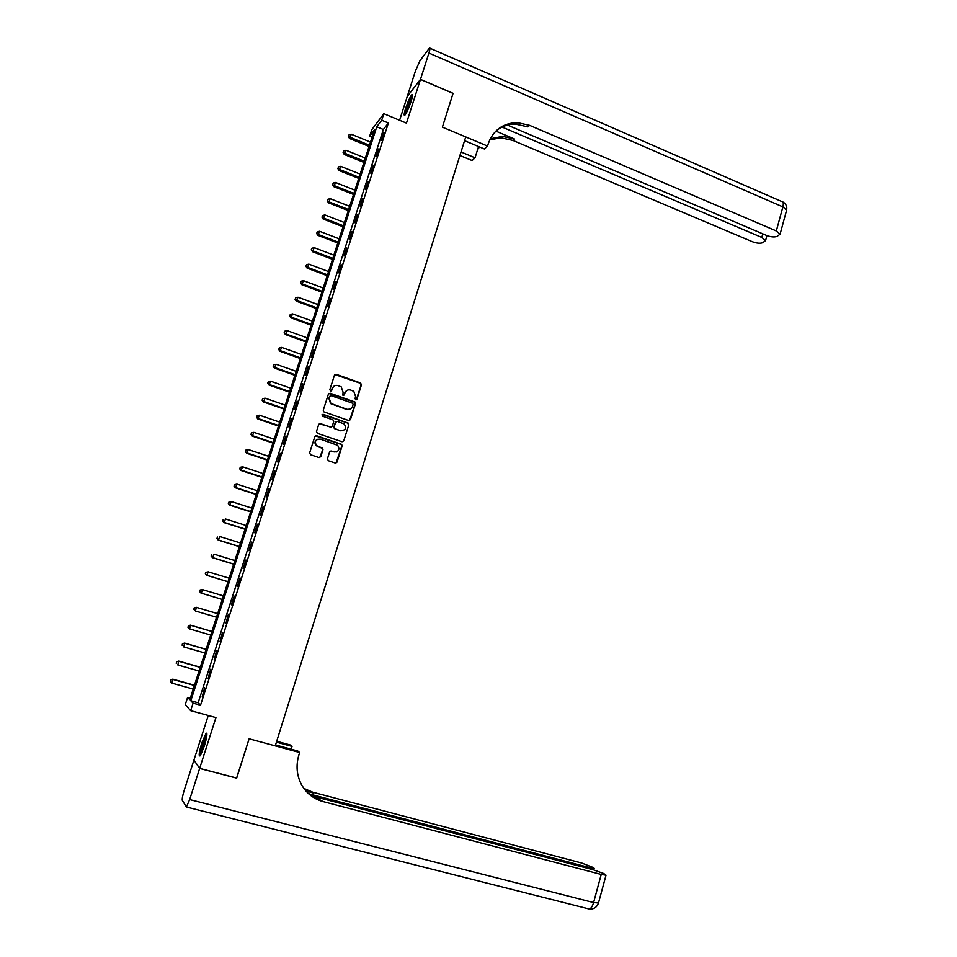 <?xml version="1.0" encoding="UTF-8"?>
<svg xmlns="http://www.w3.org/2000/svg" width="957" height="957" viewBox="0 0 957 957"><rect width="100%" height="100%" fill="white"/><g stroke="black" fill="none" stroke-linecap="round" stroke-linejoin="round"><path stroke-width="1.44" d="M355.693 399.751L356.937 399.129L361.459 384.786L360.55 382.967L336.242 374.319L334.46 375.192L329.854 389.607L330.5 390.887L331.756 390.277L332.354 388.41C333.455 385.862 335.369 384.929 338.084 385.599L341.254 386.903L343.073 392.191L342.869 395.193L344.376 394.715L344.975 392.849C346.063 390.324 347.965 389.379 350.669 390.049L353.791 391.329L355.633 396.617L355.047 398.471L355.693 399.751M356.291 399.763L361.148 384.965L360.538 383.302L334.878 374.558M331.17 390.887L332.354 388.41M343.766 395.337L344.975 392.849M204.308 746.125C206.999 737.022 207.585 732.715 206.09 733.182L201.795 742.955C199.104 752.011 198.506 756.329 200.001 755.91L204.308 746.125M411.115 101.43C412.718 96.19 412.981 93.918 411.881 94.611C410.051 96.872 407.957 101.466 405.612 108.368C403.998 113.608 403.734 115.893 404.823 115.211C406.641 112.974 408.747 108.38 411.115 101.43M327.414 458.858L328.347 460.7L335.237 463.021L337.043 462.099L342.139 445.938L341.685 444.371L316.635 435.734L314.829 436.631L309.637 452.876L310.57 454.719L318.968 457.542L320.774 456.633L322.988 449.682L322.557 448.139L316.528 445.627C314.303 441.416 315.547 439.239 320.236 439.084L337.701 445.328C340.022 449.527 338.826 451.728 334.113 451.931L331.421 451.022L329.615 451.931L327.414 458.858M193.075 703.144L190.646 710.656L185.275 704.591L187.608 697.378L189.773 699.663L374.498 129.745L369.749 136.002L371.795 129.685L383.829 113.692L381.711 120.235L376.759 126.767L190.802 700.751L193.075 703.144L200.527 705.201L388.398 123.01L381.711 120.235M236.606 778.041L249.119 738.792L236.714 778.077L199.666 768.363L215.935 717.583L190.646 710.656M275.544 744.953L297.771 750.982L299.673 752.501L249.119 738.792L275.257 745.874L465.736 136.923L442.397 127.137L487.544 146.074L488.261 143.765C493.322 130.032 503.047 122.986 517.426 122.64L529.628 125.355L776.318 230.96L782.874 206.879L428.915 53.054L420.482 79.371L407.263 96.442L415.434 71.009L419.944 60.734L429.478 48.006C430.303 47.467 430.124 49.154 428.915 53.054M383.829 113.692L406.462 123.13L420.47 79.431L453.068 93.379L442.397 127.137L453.044 93.379M348.671 420.53L350.453 419.633L355.514 403.639L354.951 402L330.201 393.243L328.407 394.128L323.263 410.206L323.765 411.797L348.671 420.53M348.838 424.741L343.766 440.818L341.972 441.715L317.401 433.33L316.468 431.487L318.681 424.561L320.487 423.664L330.464 427.097L332.27 426.2L333.718 421.63L333.227 420.027L322.102 416.032L323.023 414.285L348.336 423.138L348.838 424.741L343.766 440.818M208.267 715.477L193.936 760.049L199.666 768.363M420.47 79.431L407.239 96.501L399.595 120.271M388.398 123.01L383.35 129.494L198.147 702.773L200.527 705.201M383.841 132.664L381.329 140.476L384.283 132.844M378.589 148.945L376.053 156.792L379.02 149.125M373.314 165.298L370.766 173.169L373.744 165.477M368.014 181.71L365.454 189.618L368.445 181.89M362.691 198.195L360.131 206.126L363.134 198.362M357.344 214.739L354.772 222.694L357.786 214.906M351.985 231.343L349.401 239.334L352.427 231.51M346.601 248.019L344.006 256.045L347.044 248.186M341.194 264.766L338.587 272.817L341.637 264.933M335.763 281.573L333.156 289.66L336.218 281.741M330.321 298.452L327.689 306.575L330.763 298.62M324.842 315.391L322.21 323.55L325.296 315.559M319.351 332.414L316.707 340.596L319.805 332.569M313.836 349.496L311.181 357.715L314.291 349.652M308.298 366.639L305.63 374.905L308.752 366.806M302.735 383.865L300.067 392.155L303.202 384.02M297.16 401.15L294.469 409.476L297.615 401.318M291.55 418.52L288.847 426.882L292.017 418.676M285.928 435.949L283.212 444.347L286.382 436.105M280.269 453.451L277.554 461.884L280.736 453.606M274.599 471.035L271.86 479.493L275.066 471.179M268.893 488.68L266.154 497.173L269.36 488.836M263.175 506.397L260.424 514.926L263.642 506.552M257.433 524.197L254.67 532.762L257.9 524.34M251.667 542.057L248.88 550.658L252.134 542.212M245.865 560.001L243.078 568.637L246.344 560.144M240.051 578.016L237.252 586.689L240.53 578.16M234.214 596.103L231.403 604.824L234.692 596.247M228.352 614.274L225.984 623.21L228.352 614.274M222.455 632.517L220.074 641.537L222.455 632.517M216.545 650.832L214.129 659.935L216.545 650.832M210.6 669.23L208.159 678.417L210.6 669.23M204.642 687.7L202.166 696.983L204.642 687.7M190.276 698.108L187.608 697.378M372.153 136.983L369.749 136.002M383.35 129.494L376.759 126.767M198.147 702.773L190.802 700.751M316.887 445.926L316.181 445.687M346.865 390.432L344.664 393.016M334.137 386.054L332.055 388.578M349.544 420.542L355.203 403.794L354.64 402.155L328.885 393.435M353.157 404.464L352.511 403.184L331.098 395.672L329.83 396.294L329.208 398.256L330.871 403.435L346.841 409.249C349.544 409.907 351.446 408.962 352.535 406.426L353.157 404.464M350.106 409.141L346.53 409.405L330.584 403.591L328.921 398.423L329.543 396.449M342.785 441.751L343.455 440.938M331.361 427.109L319.267 423.807M348.539 424.872L347.618 423.042L322.102 414.429M340.776 430.638C345.561 430.399 346.709 428.174 344.221 423.975L337.414 421.391L335.62 422.288L334.172 426.858L335.106 428.688L340.477 430.77L343.312 430.614M336.218 421.523L335.62 422.288M340.477 430.77L334.352 428.569L333.873 426.989L335.333 422.42M336.457 451.955L330.321 451.094M317.353 439.263C314.614 440.974 314.255 443.127 316.253 445.747L317.903 446.44M319.758 457.578L322.7 449.79L322.27 448.247L317.616 446.548M335.979 463.068L341.84 446.058L341.386 444.491L315.451 435.842M370.491 142.114L351.291 134.243L349.508 138.478L369.079 146.469M348.623 136.097L349.042 134.817L348.336 136.516L369.45 145.297M349.042 134.817L351.291 134.243M349.508 138.478L348.336 136.516M365.311 158.072L346.051 150.261L344.281 154.472L363.911 162.403M343.384 152.115L343.802 150.835L343.096 152.51L364.282 161.266M343.802 150.835L346.051 150.261M344.281 154.472L343.096 152.51M360.119 174.09L340.8 166.339L339.029 170.513L358.719 178.409M338.132 168.193L338.551 166.901L337.845 168.576L339.747 169.556L359.078 177.308M338.551 166.901L340.8 166.339M339.029 170.513L337.845 168.576M354.903 190.18L335.524 182.476L333.766 186.627L353.516 194.462M332.857 184.33L333.275 183.038L332.569 184.701L334.472 185.718L353.863 193.41M333.275 183.038L335.524 182.476M333.766 186.627L332.569 184.701M349.676 206.329L330.237 198.685L328.478 202.812L348.288 210.588M327.557 200.539L327.976 199.235L327.282 200.898L329.172 201.927L348.623 209.571M327.976 199.235L330.237 198.685M328.478 202.812L327.282 200.898M405.756 113.991L408.687 103.691L412.419 96.466M411.917 98.667L406.833 112.041M412.551 95.509L408.579 103.44L405.218 114.768M200.91 754.594L201.676 748.601C203.482 741.699 205.229 737.153 206.903 734.964M206.64 737.01L201.831 752.704M206.939 733.911C205.001 736.998 203.123 742.082 201.305 749.164L200.336 755.504M461.023 151.972L475.043 157.797L478.548 146.529M475.043 157.797L472.1 160.549L459.922 155.501M487.544 146.074L484.433 148.993L464.552 140.679M502.09 127.054L761.808 237.444L765.552 240.626L762.597 242.767C759.882 243.616 756.449 243.257 752.286 241.69L512.88 140.416L501.061 137.832L489.781 139.794M490.271 138.777L502.604 136.396L514.459 138.992L495.87 131.121M420.482 79.371L453.092 93.319M507.497 125.092L766.413 235.386C770.648 236.989 774.177 237.348 776.988 236.451L780.075 234.202L776.318 230.96M495.511 131.432C501.265 126.48 508.023 124.051 515.775 124.171L527.941 126.874L529.628 125.355M477.531 149.794L479.553 146.959M299.673 752.501L298.847 755.157C295.845 765.433 296.67 775.146 301.323 784.309C306.204 793.15 313.453 798.904 323.047 801.583L601.235 874.447L606.02 875.2L603.807 873.55L593.161 869.734L311.3 795.746M276.693 741.28L290.27 744.977L292.052 746.4L291.191 749.187M199.642 768.435L193.912 760.121L184.306 790.015C182.643 795.423 181.986 798.868 182.309 800.351L186.4 807.002L189.665 799.573L199.642 768.435L236.69 778.149M276.417 742.154L292.052 746.4M308.728 793.784L589.404 867.544L594.153 868.31L593.579 867.64L581.665 863.023L312.795 792.217L303.859 788.401M304.242 788.927L313.764 793.102L305.977 791.044M307.843 793.006L323.047 801.583M344.424 222.538L324.925 214.942L323.179 219.045L343.049 226.773M322.234 216.808L322.665 215.504L321.959 217.143L323.849 218.208L343.36 225.792M322.665 215.504L324.925 214.942M323.179 219.045L321.959 217.143M339.149 238.819L319.578 231.271L317.844 235.35L337.785 243.018M316.887 233.137L317.317 231.833L316.623 233.46L318.514 234.549L338.084 242.085M317.317 231.833L319.578 231.271M317.844 235.35L316.623 233.46M333.849 255.16L314.231 247.672L312.496 251.715L332.498 259.323M311.527 249.538L311.958 248.222L311.264 249.837L313.154 250.961L332.785 258.426M311.958 248.222L314.231 247.672M312.496 251.715L311.264 249.837M328.526 271.561L308.848 264.132L307.125 268.151L327.186 275.7M306.144 265.998L306.575 264.67L305.893 266.285L307.771 267.422L327.461 274.85M306.575 264.67L308.848 264.132M307.125 268.151L305.893 266.285M323.191 288.021L303.453 280.652L301.742 284.648L321.863 292.136M300.749 282.518L301.18 281.191L300.498 282.793L302.364 283.966L322.126 291.323M301.18 281.191L303.453 280.652M301.742 284.648L300.498 282.793M317.832 304.553L298.034 297.244L296.323 301.204L316.516 308.644M295.318 299.11L295.749 297.783L295.079 299.374L296.945 300.57L316.767 307.867M295.749 297.783L298.034 297.244M296.323 301.204L295.079 299.374M312.46 321.157L292.591 313.896L290.892 317.832L311.145 325.213M289.875 315.762L290.306 314.434L289.636 316.013L291.502 317.234L311.372 324.483M290.306 314.434L292.591 313.896M290.892 317.832L289.636 316.013M307.053 337.821L287.124 330.608L285.437 334.519L305.75 341.84M284.408 332.486L284.839 331.146L284.169 332.713L286.035 333.969L305.977 341.159M284.839 331.146L287.124 330.608M285.437 334.519L284.169 332.713M301.634 354.545L281.645 347.403L279.958 351.279L300.342 358.54M278.918 349.281L279.36 347.929L278.678 349.484L280.545 350.764L300.546 357.894M279.36 347.929L281.645 347.403M279.958 351.279L278.678 349.484M296.192 371.34L276.13 364.258L274.468 368.11L294.9 375.311M273.403 366.136L273.846 364.784L273.176 366.328L275.03 367.632L295.103 374.701M273.846 364.784L276.13 364.258M274.468 368.11L273.176 366.328M290.725 388.195L270.604 381.173L268.941 385.001L289.445 392.143M267.864 383.051L268.307 381.699L267.649 383.231L269.491 384.57L289.624 391.58M268.307 381.699L270.604 381.173M268.941 385.001L267.649 383.231M348.527 423.317L347.738 422.994M285.234 405.134L265.053 398.16L263.402 401.952L283.966 409.046M262.314 400.038L262.756 398.686L262.098 400.205L263.941 401.569L284.133 408.519M262.756 398.686L265.053 398.16M263.402 401.952L262.098 400.205M279.731 422.121L259.479 415.218L257.84 418.987L278.475 426.009M341.087 444.156L341.733 444.419M256.739 417.096L257.182 415.733L256.524 417.24L258.366 418.64L278.631 425.53M257.182 415.733L259.479 415.218M257.84 418.987L256.524 417.24M274.204 439.191L253.88 432.337L252.253 436.081L272.948 443.043M251.141 434.227L251.583 432.851L250.925 434.346L252.768 435.77L273.092 442.613M251.583 432.851L253.88 432.337M252.253 436.081L250.925 434.346M268.642 456.322L248.27 449.539L246.643 453.247L267.41 460.138M245.506 451.417L245.961 450.041L245.315 451.525L247.145 452.984L267.529 459.755M245.961 450.041L248.27 449.539M246.643 453.247L245.315 451.525M263.067 473.524L242.623 466.801L241.008 470.473L261.847 477.304M239.872 468.691L240.315 467.303L239.669 468.774L241.499 470.258L261.955 476.969M240.315 467.303L242.623 466.801M241.008 470.473L239.669 468.774M257.469 490.785L236.965 484.134L235.35 487.771L256.261 494.542M234.202 486.024L234.656 484.637L234.01 486.096L235.829 487.603L256.356 494.255M234.656 484.637L236.965 484.134M235.35 487.771L234.01 486.096M251.858 508.131L231.271 501.528L229.68 505.152L250.65 511.851M228.508 503.43L228.962 502.03L228.328 503.478L230.135 505.021L250.722 511.612M228.962 502.03L231.271 501.528M229.68 505.152L228.328 503.478M246.212 525.537L225.565 519.005L223.974 522.594L245.016 529.233M222.79 520.895L223.256 519.495L222.61 520.931L224.428 522.51L245.076 529.03M223.974 522.594L222.61 520.931M240.542 543.014L219.835 536.542L218.256 540.107L239.358 546.674M217.06 538.444L217.514 537.044L216.88 538.468L218.686 540.059L239.406 546.519M218.256 540.107L216.88 538.468M234.86 560.575L214.081 554.163L212.502 557.68L233.675 564.199M211.294 556.065L211.76 554.653L211.126 556.065L212.921 557.692L233.711 564.092M212.502 557.68L211.126 556.065M229.142 578.195L208.303 571.855L206.736 575.336L227.981 581.784M205.516 573.757L205.97 572.334L205.348 573.733L207.143 575.396L228.005 581.724M205.815 572.31L208.303 571.855L205.97 572.334M206.736 575.336L205.348 573.733M200.946 593.065L222.251 599.441L200.946 593.065L199.546 591.474L200.169 590.086L199.546 591.474M223.412 595.888L202.501 589.608L201.329 593.173L199.702 591.51M200.013 590.05L202.106 589.512L200.169 590.086M217.658 613.628L196.293 607.3L195.503 611.021L216.497 617.217M217.658 613.652L196.675 607.444L194.187 607.862L193.876 609.346L194.343 607.922M193.876 609.346L195.503 611.021L193.721 609.286M194.187 607.862L196.293 607.3M211.892 631.417L190.455 625.16L189.642 628.94L210.707 635.065M211.868 631.488L190.814 625.34L188.338 625.746L188.015 627.254L188.481 625.818M188.015 627.254L189.642 628.94L187.871 627.182M188.338 625.746L190.455 625.16M206.102 649.277L184.593 643.092L183.768 646.932L204.906 652.985M206.066 649.396L184.94 643.319L182.464 643.702L182.129 645.233L182.608 643.798M182.464 643.702L184.593 643.092M200.288 667.208L178.708 661.096L177.858 664.995L199.068 670.989M200.24 667.388L179.043 661.371L176.578 661.73L176.232 663.285L176.71 661.837M176.578 661.73L178.708 661.096M194.45 685.224L172.798 679.171L171.937 683.142L193.206 689.064M194.379 685.439L173.121 679.506L170.657 679.829L170.298 681.42L170.777 679.96M171.937 683.142L170.298 681.42M170.657 679.829L172.798 679.171M514.459 138.992L512.88 140.416M761.808 237.444L762.789 233.843M429.992 48.233L781.486 201.401C783.281 201.353 783.747 203.183 782.874 206.879L786.594 210.205L786.403 210.899M313.764 793.102L312.795 792.217M189.665 799.573L593.591 902.559L601.235 874.447M589.093 868.657L589.404 867.544M598.496 902.953L593.591 902.559C592.527 906.171 591.139 908.337 589.452 909.066L588.065 908.887M515.775 124.171L517.426 122.64M502.604 136.396L501.061 137.832M765.552 240.626L766.916 235.589M780.075 234.202L786.594 210.205C787.288 206.533 786.032 203.781 782.838 201.915M593.723 869.877L594.153 868.31M186.4 807.002L589.452 909.066C593.818 909.27 596.809 907.32 598.424 903.205L606.02 875.2"/></g></svg>
